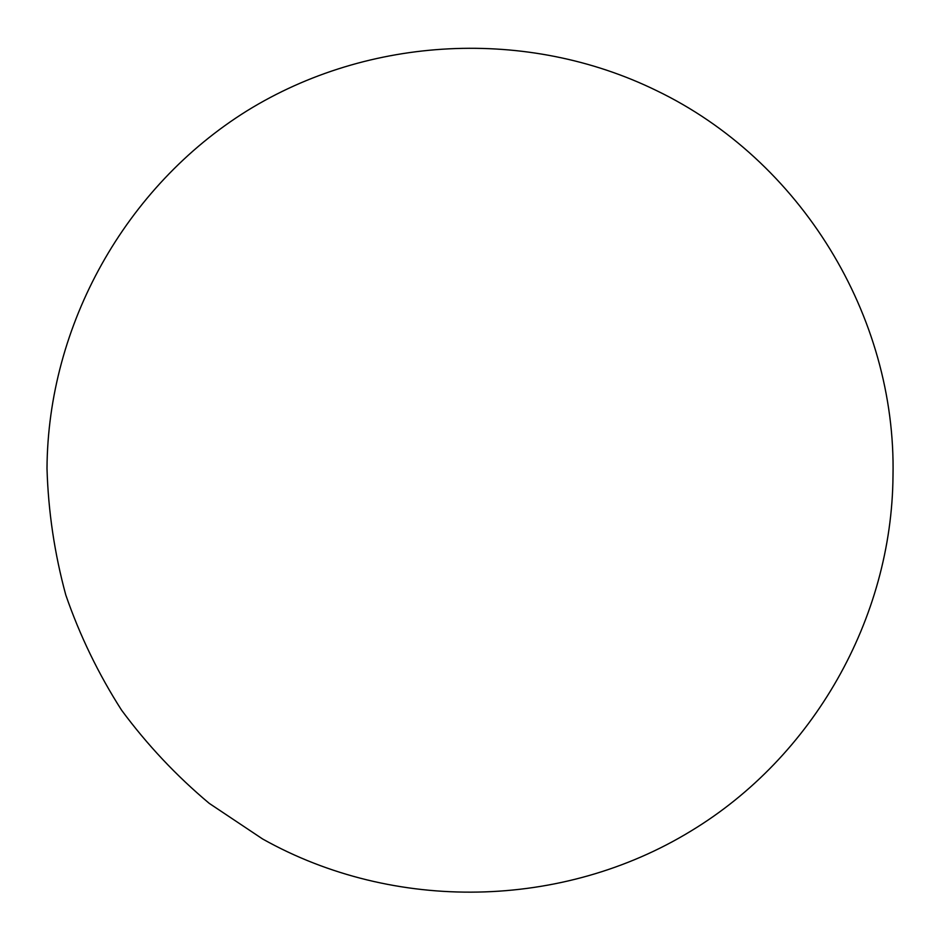 <?xml version="1.0" encoding="UTF-8"?>
<svg xmlns="http://www.w3.org/2000/svg" width="940" height="940" viewBox="0 0 940 940"><rect width="100%" height="100%" fill="white"/><g stroke="black" fill="none" stroke-linecap="round" stroke-linejoin="round"><path stroke-width="1.41" d="M893 475.863C896.396 315.863 800.539 159.8 656.284 90.487C527.493 27.613 368.927 35.497 247.008 110.826C125.361 186.602 47.87 325.17 47 468.484C48.257 511.407 54.532 553.59 65.8 595.032C79.841 635.616 98.43 673.992 121.577 710.17C147.11 744.703 176.332 775.77 209.232 803.359L262.601 838.974C394.06 912.705 562.578 909.532 691.17 830.901C813.17 756.994 891.907 618.496 893 475.863"/></g></svg>
